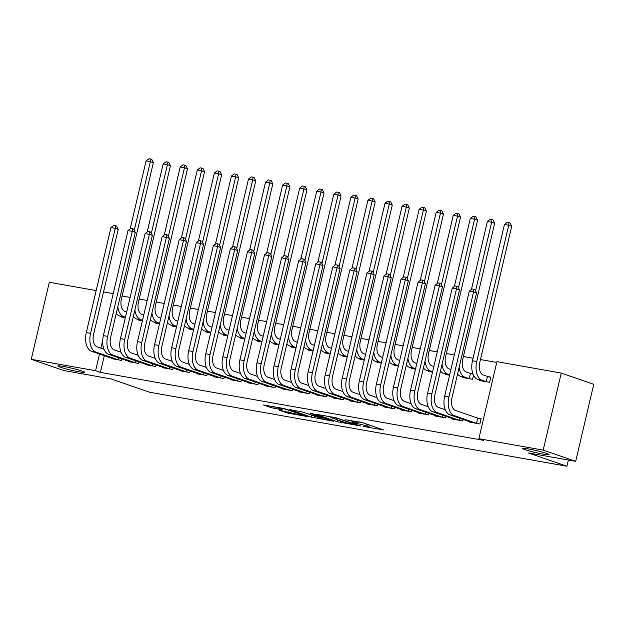 <?xml version="1.0" encoding="UTF-8"?>
<svg xmlns="http://www.w3.org/2000/svg" width="625" height="625" viewBox="0 0 625 625"><rect width="100%" height="100%" fill="white"/><g stroke="black" fill="none" stroke-linecap="round" stroke-linejoin="round"><path stroke-width="0.94" d="M363.414 426.438L383.703 429.977L362.445 422.633L345.75 419.75A6.734 0.508 -166.8 0 1 354.891 422.008L356.656 422.617A6.734 0.508 -166.8 0 1 357.859 423.211A6.734 0.508 -166.8 0 1 355.078 422.977L352.43 422.641L356.734 423.547A6.734 0.508 -166.8 0 1 365.875 425.805L367.648 426.414A6.734 0.508 -166.8 0 1 368.844 427A6.734 0.508 -166.8 0 1 366.062 426.766L363.414 426.438M82.141 371.062A13.727 1.031 -166.8 0 0 67.289 367.195A13.727 1.031 -166.8 0 0 57.852 365.992A13.727 1.031 -166.8 0 0 60.297 367.188A13.727 1.031 -166.8 0 0 75.141 371.047A13.727 1.031 -166.8 0 0 84.578 372.258A13.727 1.031 -166.8 0 0 82.141 371.062M546.641 453.461A13.727 1.031 -166.8 0 0 531.789 449.594A13.727 1.031 -166.8 0 0 522.352 448.383A13.727 1.031 -166.8 0 0 524.797 449.586A13.727 1.031 -166.8 0 0 539.641 453.445A13.727 1.031 -166.8 0 0 549.078 454.656A13.727 1.031 -166.8 0 0 546.641 453.461M279.664 410.32L287.992 413.195L308.625 416.773L284.125 408.547L263.492 404.969L271.078 407.641L282.391 409.844L279.312 408.5A5.633 0.422 -166.8 0 1 278.312 408.008A5.633 0.422 -166.8 0 1 282.18 408.5A5.633 0.422 -166.8 0 1 288.273 410.086L302.273 414.922A5.633 0.422 -166.8 0 1 303.273 415.414A5.633 0.422 -166.8 0 1 299.398 414.914A5.633 0.422 -166.8 0 1 293.312 413.328L279.664 410.32M104.313 355.68L100.398 372.383L483.672 440.367L478.859 438.703L496.922 361.672L561.258 373.086L543.188 450.117L478.859 438.703M100.398 372.383L95.586 370.719L31.25 359.305L49.32 282.273L96.164 290.586M561.258 373.086L593.75 384.305L575.68 461.336L528.414 452.953L566.922 466.25L149.523 392.211L111.016 378.906L63.742 370.523L31.25 359.305M575.68 461.336L543.188 450.117M337.227 421.734L360.711 426.016L336.219 417.789L315.586 414.203L337.227 421.734L337.656 419.898M333.797 421.32L311.18 417.109L289.539 409.586L301.727 411.867L313.203 415.547L319.688 416.617L310.328 413.328L312.68 413.75L333.859 421.062M566.922 466.25L568.383 460.039M128.445 361.148L128.344 361.617L138.578 363.43L138.938 361.906M142.414 320.742L138.109 319.977L138.219 319.516M162.578 367.203L162.469 367.672L172.711 369.484L173.062 367.961M176.539 326.797L172.234 326.031L172.344 325.562M196.711 373.258L196.602 373.727L206.836 375.539L207.195 374.016M210.672 332.852L206.367 332.086L206.477 331.617M230.836 379.312L230.727 379.773L240.969 381.594L241.328 380.07M244.797 338.898L240.492 338.141L240.602 337.672M264.969 385.367L264.859 385.828L275.094 387.648L275.453 386.125M278.93 344.953L274.625 344.195L274.734 343.727M299.094 391.422L298.984 391.883L309.227 393.703L309.586 392.18M313.062 351.008L308.75 350.25L308.859 349.781M333.227 397.477L333.117 397.938L343.352 399.758L343.711 398.234M347.188 357.062L342.883 356.297L342.992 355.836M367.352 403.531L367.242 403.992L377.484 405.813L377.844 404.289M381.32 363.117L377.008 362.352L377.117 361.891M401.484 409.586L401.375 410.047L411.617 411.867L411.969 410.344M415.445 369.172L411.141 368.406L411.25 367.945M435.609 415.641L435.5 416.102L445.742 417.922L446.102 416.391M449.578 375.227L445.273 374.461L445.383 374M469.742 421.695L469.633 422.156L479.875 423.969L481.094 418.766L478.32 418.273M479.508 380.055L479.398 380.516L489.641 382.336L490.859 377.125L488.086 376.641M496.742 362.453L480.461 359.562M473.07 358.25L463.398 356.531M454.336 354.93L446.328 353.508M437.273 351.898L429.266 350.484M420.211 348.875L412.203 347.453M403.141 345.844L395.133 344.43M386.078 342.82L378.07 341.398M369.016 339.789L361.008 338.375M351.945 336.766L343.945 335.344M334.883 333.742L326.875 332.32M317.82 330.711L309.812 329.289M300.758 327.688L292.75 326.266M283.688 324.656L275.688 323.234M266.625 321.633L258.617 320.211M249.562 318.602L241.555 317.18M232.5 315.578L224.492 314.156M215.43 312.547L207.422 311.125M198.367 309.523L190.359 308.102M181.305 306.492L173.297 305.078M164.234 303.469L156.234 302.047M147.172 300.438L139.164 299.023M130.109 297.414L122.102 295.992M472.953 373.953L471.023 373.609M462.445 377.023L462.336 377.492L472.57 379.305L473.523 375.258M452.68 418.664L452.57 419.125L462.805 420.945L463.164 419.422M432.508 372.203L428.203 371.438L428.312 370.969M418.547 412.609L418.438 413.078L428.68 414.891L429.039 413.367M398.383 366.148L394.078 365.383L394.188 364.922M384.422 406.555L384.312 407.023L394.547 408.836L394.906 407.312M364.25 360.094L359.945 359.328L360.055 358.867M350.289 400.5L350.18 400.969L360.422 402.781L360.773 401.258M330.125 354.039L325.82 353.273L325.93 352.812M316.156 394.445L316.055 394.914L326.289 396.727L326.648 395.203M295.992 347.984L291.688 347.219L291.797 346.758M282.031 388.391L281.922 388.859L292.164 390.672L292.516 389.148M261.867 341.93L257.562 341.164L257.664 340.703M247.898 382.344L247.789 382.805L258.031 384.617L258.391 383.094M227.734 335.875L223.43 335.109L223.539 334.648M213.773 376.289L213.664 376.75L223.898 378.562L224.258 377.039M193.609 329.82L189.297 329.055L189.406 328.594M179.641 370.234L179.531 370.695L189.773 372.516L190.133 370.984M159.477 323.766L155.172 323L155.281 322.539M145.516 364.18L145.406 364.641L155.641 366.461L156 364.938M125.352 317.711L121.039 316.945L121.148 316.484M111.383 358.125L111.273 358.586L121.516 360.406L121.875 358.883M102.695 340.406L100.875 348.156M99.5 354.023L95.586 370.719M103.547 291.891L113.227 293.609M361.859 422.453A6.734 0.508 -166.8 0 0 359.508 421.914M369.211 425.437L371.969 425.922M328.188 416.359L330.844 417.281M356.352 425.047L338.031 418.523L333.602 417.602A6.734 0.508 -166.8 0 0 330.828 417.367A6.734 0.508 -166.8 0 0 332.023 417.953L344.781 422.359A6.734 0.508 -166.8 0 0 353.922 424.617L356.352 425.047M319.297 417.93A5.633 0.422 -166.8 0 0 325.391 419.516A5.633 0.422 -166.8 0 0 329.258 420.016A5.633 0.422 -166.8 0 0 328.258 419.523L323.328 417.82L314.859 416.117L319.297 417.93M487.492 376.469L483.336 375.031A10.719 6.312 -79.9 0 1 479.758 362.547L511.719 226.281L508.711 225.242L476.75 361.508A16.086 9.469 100.1 0 0 482.117 380.234L486.273 381.672L487.492 376.469L490.797 377.406M504.445 224.484L507.266 222.32L508.969 222.625L508.711 225.242L504.445 224.484L472.484 360.75A16.086 9.469 100.1 0 0 477.852 379.477L482.172 381.008M486.867 381.844L486.273 381.672M508.969 222.625L510.172 223.039L511.719 226.281M477.102 423.484L476.508 423.312L477.727 418.109L455.516 410.438A10.719 6.312 -79.9 0 1 451.945 397.953L476.578 292.914L473.57 291.875L448.93 396.914A16.086 9.469 100.1 0 0 454.297 415.641L476.508 423.312M469.305 291.125L472.117 288.953L473.828 289.258L473.57 291.875L469.305 291.125L444.664 396.156A16.086 9.469 100.1 0 0 450.031 414.883L472.406 422.648M477.727 418.109L481.031 419.047M473.828 289.258L475.031 289.672L476.578 292.914M469.805 378.812L469.211 378.648L470.43 373.445L466.273 372.008A10.719 6.312 -79.9 0 1 462.695 359.516L494.656 223.258L491.648 222.219L475.562 290.789M470.43 373.445L473.039 374.18M457.555 374.008A16.086 9.469 100.1 0 0 460.781 376.453L465.102 377.984M459.125 367.312A16.086 9.469 100.1 0 0 465.047 377.211L469.211 378.648M491.906 219.594L491.648 222.219L487.383 221.461L490.195 219.289L491.906 219.594L493.109 220.008L494.656 223.258M487.383 221.461L471.422 289.492M450.906 369.562L449.203 368.977A10.719 6.312 -79.9 0 1 445.633 356.492L477.594 220.227L474.586 219.188L458.5 287.766M440.492 370.977A16.086 9.469 100.1 0 0 443.719 373.43L448.039 374.953M442.062 364.289A16.086 9.469 100.1 0 0 447.984 374.18L449.68 374.766M474.836 216.57L474.586 219.188L470.312 218.43L473.133 216.266L474.836 216.57L476.047 216.984L477.594 220.227M470.312 218.43L454.359 286.461M460.039 420.453L459.445 420.281L459.906 418.297M445.297 409.773L438.453 407.414A10.719 6.312 -79.9 0 1 434.875 394.922L459.516 289.891L456.508 288.852L431.867 393.883A16.086 9.469 100.1 0 0 437.234 412.617L459.445 420.281M452.234 288.094L455.055 285.93L456.766 286.227L456.508 288.852L452.234 288.094L427.602 393.125A16.086 9.469 100.1 0 0 432.969 411.859L455.336 419.617M456.766 286.227L457.969 286.648L459.516 289.891M442.977 417.43L442.375 417.258L442.844 415.273M428.234 406.75L421.391 404.383A10.719 6.312 -79.9 0 1 417.812 391.898L442.445 286.859L439.438 285.82L414.805 390.859A16.086 9.469 100.1 0 0 420.164 409.586L442.375 417.258M435.172 285.07L437.992 282.898L439.695 283.203L439.438 285.82L435.172 285.07L410.539 390.102A16.086 9.469 100.1 0 0 415.898 408.828L438.273 416.594M439.695 283.203L440.898 283.617L442.445 286.859M433.836 366.539L432.141 365.953A10.719 6.312 -79.9 0 1 428.562 353.461L460.523 217.203L457.516 216.164L441.438 284.734M423.43 367.953A16.086 9.469 100.1 0 0 426.656 370.398L430.977 371.93M425 361.258A16.086 9.469 100.1 0 0 430.922 371.156L432.617 371.742M457.773 213.539L457.516 216.164L453.25 215.406L456.07 213.234L457.773 213.539L458.977 213.953L460.523 217.203M453.25 215.406L437.297 283.438M416.773 363.508L415.078 362.922A10.719 6.312 -79.9 0 1 411.5 350.438L443.461 214.172L440.453 213.133L424.367 281.711M406.367 364.922A16.086 9.469 100.1 0 0 409.594 367.375L413.914 368.898M407.938 358.234A16.086 9.469 100.1 0 0 413.859 368.133L415.555 368.719M440.711 210.516L440.453 213.133L436.188 212.375L439.008 210.211L440.711 210.516L441.914 210.93L443.461 214.172M436.188 212.375L420.234 280.406M425.906 414.398L425.312 414.234L425.781 412.242M411.172 403.719L404.32 401.359A10.719 6.312 -79.9 0 1 400.75 388.867L425.383 283.836L422.375 282.797L397.742 387.828A16.086 9.469 100.1 0 0 403.102 406.562L425.312 414.234M418.109 282.039L420.93 279.875L422.633 280.172L422.375 282.797L418.109 282.039L393.477 387.07A16.086 9.469 100.1 0 0 398.836 405.805L421.211 413.562M422.633 280.172L423.836 280.594L425.383 283.836M408.844 411.375L408.25 411.203L408.719 409.219M394.102 400.695L387.258 398.328A10.719 6.312 -79.9 0 1 383.68 385.844L408.32 280.812L405.312 279.773L380.672 384.805A16.086 9.469 100.1 0 0 386.039 403.531L408.25 411.203M401.047 279.016L403.859 276.844L405.57 277.148L405.312 279.773L401.047 279.016L376.406 384.047A16.086 9.469 100.1 0 0 381.773 402.781L404.141 410.539M405.57 277.148L406.773 277.562L408.32 280.812M399.711 360.484L398.016 359.898A10.719 6.312 -79.9 0 1 394.438 347.406L426.398 211.148L423.391 210.109L407.305 278.68M389.297 361.898A16.086 9.469 100.1 0 0 392.523 364.344L396.844 365.875M390.867 355.203A16.086 9.469 100.1 0 0 396.789 365.102L398.492 365.688M423.648 207.484L423.391 210.109L419.125 209.352L421.938 207.188L423.648 207.484L424.852 207.898L426.398 211.148M419.125 209.352L403.164 277.383M391.781 408.344L391.188 408.18L391.648 406.187M377.039 397.664L370.195 395.305A10.719 6.312 -79.9 0 1 366.617 382.812L391.258 277.781L388.242 276.742L363.609 381.773A16.086 9.469 100.1 0 0 368.977 400.508L391.188 408.18M383.977 275.984L386.797 273.82L388.5 274.117L388.242 276.742L383.977 275.984L359.344 381.023A16.086 9.469 100.1 0 0 364.711 399.75L387.078 407.516M388.5 274.117L389.703 274.539L391.258 277.781M382.648 357.453L380.945 356.867A10.719 6.312 -79.9 0 1 377.375 344.383L409.336 208.117L406.32 207.078L390.242 275.656M372.234 358.875A16.086 9.469 100.1 0 0 375.461 361.32L379.781 362.844M373.805 352.18A16.086 9.469 100.1 0 0 379.727 362.078L381.422 362.664M406.578 204.461L406.32 207.078L402.055 206.328L404.875 204.156L406.578 204.461L407.781 204.875L409.336 208.117M402.055 206.328L386.102 274.352M374.711 405.32L374.117 405.148L374.586 403.164M359.977 394.641L353.133 392.273A10.719 6.312 -79.9 0 1 349.555 379.789L374.188 274.758L371.18 273.719L346.547 378.75A16.086 9.469 100.1 0 0 351.906 397.477L374.117 405.148M366.914 272.961L369.734 270.789L371.438 271.094L371.18 273.719L366.914 272.961L342.281 377.992A16.086 9.469 100.1 0 0 347.641 396.727L370.016 404.484M371.438 271.094L372.641 271.508L374.188 274.758M365.578 354.43L363.883 353.844A10.719 6.312 -79.9 0 1 360.305 341.359L392.266 205.094L389.258 204.055L373.172 272.625M355.172 355.844A16.086 9.469 100.1 0 0 358.398 358.289L362.719 359.82M356.742 349.156A16.086 9.469 100.1 0 0 362.664 359.047L364.359 359.633M389.516 201.43L389.258 204.055L384.992 203.297L387.812 201.133L389.516 201.43L390.719 201.852L392.266 205.094M384.992 203.297L369.039 271.328M357.648 402.289L357.055 402.125L357.523 400.133M342.914 391.609L336.062 389.25A10.719 6.312 -79.9 0 1 332.492 376.758L357.125 271.727L354.117 270.688L329.484 375.719A16.086 9.469 100.1 0 0 334.844 394.453L357.055 402.125M349.852 269.93L352.664 267.766L354.375 268.07L354.117 270.688L349.852 269.93L325.211 374.969A16.086 9.469 100.1 0 0 330.578 393.695L352.953 401.461M354.375 268.07L355.578 268.484L357.125 271.727M348.516 351.398L346.82 350.812A10.719 6.312 -79.9 0 1 343.242 338.328L375.203 202.062L372.195 201.023L356.109 269.602M338.109 352.82A16.086 9.469 100.1 0 0 341.328 355.266L345.648 356.789M339.672 346.125A16.086 9.469 100.1 0 0 345.602 356.023L347.297 356.609M372.453 198.406L372.195 201.023L367.93 200.273L370.742 198.102L372.453 198.406L373.656 198.82L375.203 202.062M367.93 200.273L351.969 268.297M340.586 399.266L339.992 399.094L340.453 397.109M325.844 388.586L319 386.219A10.719 6.312 -79.9 0 1 315.422 373.734L340.062 268.703L337.055 267.664L312.414 372.695A16.086 9.469 100.1 0 0 317.781 391.43L339.992 399.094M332.789 266.906L335.602 264.734L337.312 265.039L337.055 267.664L332.789 266.906L308.148 371.938A16.086 9.469 100.1 0 0 313.516 390.672L335.883 398.43M337.312 265.039L338.516 265.453L340.062 268.703M331.453 348.375L329.75 347.789A10.719 6.312 -79.9 0 1 326.18 335.305L358.141 199.039L355.133 198L339.047 266.57M321.039 349.789A16.086 9.469 100.1 0 0 324.266 352.234L328.586 353.766M322.609 343.102A16.086 9.469 100.1 0 0 328.531 352.992L330.234 353.578M355.391 195.375L355.133 198L350.867 197.242L353.68 195.078L355.391 195.375L356.594 195.797L358.141 199.039M350.867 197.242L334.906 265.273M323.523 396.234L322.93 396.07L323.391 394.078M308.781 385.555L301.938 383.195A10.719 6.312 -79.9 0 1 298.359 370.703L322.992 265.672L319.984 264.633L295.352 369.672A16.086 9.469 100.1 0 0 300.719 388.398L322.93 396.07M315.719 263.875L318.539 261.711L320.242 262.016L319.984 264.633L315.719 263.875L291.086 368.914A16.086 9.469 100.1 0 0 296.445 387.641L318.82 395.406M320.242 262.016L321.445 262.43L322.992 265.672M314.391 345.352L312.688 344.758A10.719 6.312 -79.9 0 1 309.117 332.273L341.07 196.016L338.062 194.977L321.984 263.547M303.977 346.766A16.086 9.469 100.1 0 0 307.203 349.211L311.523 350.734M305.547 340.07A16.086 9.469 100.1 0 0 311.469 349.969L313.164 350.555M338.32 192.352L338.062 194.977L333.797 194.219L336.617 192.047L338.32 192.352L339.523 192.766L341.07 196.016M333.797 194.219L317.844 262.242M306.453 393.211L305.859 393.039L306.328 391.055M291.719 382.531L284.875 380.164A10.719 6.312 -79.9 0 1 281.297 367.68L305.93 262.648L302.922 261.609L278.289 366.641A16.086 9.469 100.1 0 0 283.648 385.375L305.859 393.039M298.656 260.852L301.477 258.68L303.18 258.984L302.922 261.609L298.656 260.852L274.023 365.883A16.086 9.469 100.1 0 0 279.383 384.617L301.758 392.375M303.18 258.984L304.383 259.398L305.93 262.648M297.32 342.32L295.625 341.734A10.719 6.312 -79.9 0 1 292.047 329.25L324.008 192.984L321 191.945L304.914 260.516M286.914 343.734A16.086 9.469 100.1 0 0 290.141 346.18L294.461 347.711M288.484 337.047A16.086 9.469 100.1 0 0 294.406 346.938L296.102 347.523M321.258 189.32L321 191.945L316.734 191.188L319.555 189.023L321.258 189.32L322.461 189.742L324.008 192.984M316.734 191.188L300.781 259.219M289.391 390.18L288.797 390.016L289.266 388.023M274.648 379.5L267.805 377.141A10.719 6.312 -79.9 0 1 264.234 364.656L288.867 259.617L285.859 258.578L261.219 363.617A16.086 9.469 100.1 0 0 266.586 382.344L288.797 390.016M281.594 257.82L284.406 255.656L286.117 255.961L285.859 258.578L281.594 257.82L256.953 362.859A16.086 9.469 100.1 0 0 262.32 381.586L284.695 389.352M286.117 255.961L287.32 256.375L288.867 259.617M280.258 339.297L278.562 338.711A10.719 6.312 -79.9 0 1 274.984 326.219L306.945 189.961L303.938 188.922L287.852 257.492M269.844 340.711A16.086 9.469 100.1 0 0 273.07 343.156L277.391 344.688M271.414 334.016A16.086 9.469 100.1 0 0 277.336 343.914L279.039 344.5M304.195 186.297L303.938 188.922L299.672 188.164L302.484 185.992L304.195 186.297L305.398 186.711L306.945 189.961M299.672 188.164L283.711 256.188M272.328 387.156L271.734 386.984L272.195 385M257.586 376.477L250.742 374.109A10.719 6.312 -79.9 0 1 247.164 361.625L271.805 256.594L268.797 255.555L244.156 360.586A16.086 9.469 100.1 0 0 249.523 379.32L271.734 386.984M264.523 254.797L267.344 252.625L269.047 252.93L268.797 255.555L264.523 254.797L239.891 359.828A16.086 9.469 100.1 0 0 245.258 378.562L267.625 386.32M269.047 252.93L270.258 253.344L271.805 256.594M263.195 336.266L261.492 335.68A10.719 6.312 -79.9 0 1 257.922 323.195L289.883 186.93L286.875 185.891L270.789 254.469M252.781 337.68A16.086 9.469 100.1 0 0 256.008 340.125L260.328 341.656M254.352 330.992A16.086 9.469 100.1 0 0 260.273 340.883L261.969 341.469M287.125 183.273L286.875 185.891L282.602 185.133L285.422 182.969L287.125 183.273L288.336 183.688L289.883 186.93M282.602 185.133L266.648 253.164M255.258 384.125L254.664 383.961L255.133 381.969M240.523 373.453L233.68 371.086A10.719 6.312 -79.9 0 1 230.102 358.602L254.734 253.562L251.727 252.523L227.094 357.562A16.086 9.469 100.1 0 0 232.453 376.289L254.664 383.961M247.461 251.773L250.281 249.602L251.984 249.906L251.727 252.523L247.461 251.773L222.828 356.805A16.086 9.469 100.1 0 0 228.188 375.531L250.563 383.297M251.984 249.906L253.188 250.32L254.734 253.562M246.125 333.242L244.43 332.656A10.719 6.312 -79.9 0 1 240.852 320.164L272.812 183.906L269.805 182.867L253.727 251.437M235.719 334.656A16.086 9.469 100.1 0 0 238.945 337.102L243.266 338.633M237.289 327.961A16.086 9.469 100.1 0 0 243.211 337.859L244.906 338.445M270.062 180.242L269.805 182.867L265.539 182.109L268.359 179.938L270.062 180.242L271.266 180.656L272.812 183.906M265.539 182.109L249.586 250.141M238.195 381.102L237.602 380.93L238.07 378.945M223.461 370.422L216.609 368.062A10.719 6.312 -79.9 0 1 213.039 355.57L237.672 250.539L234.664 249.5L210.031 354.531A16.086 9.469 100.1 0 0 215.391 373.266L237.602 380.93M230.398 248.742L233.219 246.578L234.922 246.875L234.664 249.5L230.398 248.742L205.766 353.773A16.086 9.469 100.1 0 0 211.125 372.508L233.5 380.266M234.922 246.875L236.125 247.289L237.672 250.539M229.062 330.211L227.367 329.625A10.719 6.312 -79.9 0 1 223.789 317.141L255.75 180.875L252.742 179.836L236.656 248.414M218.656 331.625A16.086 9.469 100.1 0 0 221.883 334.078L226.203 335.602M220.219 324.938A16.086 9.469 100.1 0 0 226.148 334.828L227.844 335.414M253 177.219L252.742 179.836L248.477 179.078L251.289 176.914L253 177.219L254.203 177.633L255.75 180.875M248.477 179.078L232.523 247.109M221.133 378.078L220.539 377.906L221.008 375.922M206.391 367.398L199.547 365.031A10.719 6.312 -79.9 0 1 195.969 352.547L220.609 247.508L217.602 246.469L192.961 351.508A16.086 9.469 100.1 0 0 198.328 370.234L220.539 377.906M213.336 245.719L216.148 243.547L217.859 243.852L217.602 246.469L213.336 245.719L188.695 350.75A16.086 9.469 100.1 0 0 194.062 369.477L216.43 377.242M217.859 243.852L219.062 244.266L220.609 247.508M212 327.188L210.305 326.602A10.719 6.312 -79.9 0 1 206.727 314.109L238.688 177.852L235.68 176.812L219.594 245.383M201.586 328.602A16.086 9.469 100.1 0 0 204.813 331.047L209.133 332.578M203.156 321.906A16.086 9.469 100.1 0 0 209.078 331.805L210.781 332.391M235.938 174.188L235.68 176.812L231.414 176.055L234.227 173.883L235.938 174.188L237.141 174.602L238.688 177.852M231.414 176.055L215.453 244.086M204.07 375.047L203.477 374.875L203.938 372.891M189.328 364.367L182.484 362.008A10.719 6.312 -79.9 0 1 178.906 349.516L203.547 244.484L200.531 243.445L175.898 348.477A16.086 9.469 100.1 0 0 181.266 367.211L203.477 374.875M196.266 242.688L199.086 240.523L200.789 240.82L200.531 243.445L196.266 242.688L171.633 347.719A16.086 9.469 100.1 0 0 177 366.453L199.367 374.211M200.789 240.82L201.992 241.242L203.547 244.484M194.938 324.156L193.234 323.57A10.719 6.312 -79.9 0 1 189.664 311.086L221.625 174.82L218.609 173.781L202.531 242.359M184.523 325.57A16.086 9.469 100.1 0 0 187.75 328.023L192.07 329.547M186.094 318.883A16.086 9.469 100.1 0 0 192.016 328.773L193.711 329.359M218.867 171.164L218.609 173.781L214.344 173.023L217.164 170.859L218.867 171.164L220.07 171.578L221.625 174.82M214.344 173.023L198.391 241.055M187 372.023L186.406 371.852L186.875 369.867M172.266 361.344L165.422 358.977A10.719 6.312 -79.9 0 1 161.844 346.492L186.477 241.453L183.469 240.422L158.836 345.453A16.086 9.469 100.1 0 0 164.195 364.18L186.406 371.852M179.203 239.664L182.023 237.492L183.727 237.797L183.469 240.422L179.203 239.664L154.57 344.695A16.086 9.469 100.1 0 0 159.93 363.43L182.305 371.188M183.727 237.797L184.93 238.211L186.477 241.453M177.867 321.133L176.172 320.547A10.719 6.312 -79.9 0 1 172.594 308.055L204.555 171.797L201.547 170.758L185.461 239.328M167.461 322.547A16.086 9.469 100.1 0 0 170.688 324.992L175.008 326.523M169.031 315.852A16.086 9.469 100.1 0 0 174.953 325.75L176.648 326.336M201.805 168.133L201.547 170.758L197.281 170L200.102 167.828L201.805 168.133L203.008 168.547L204.555 171.797M197.281 170L181.328 238.031M169.938 368.992L169.344 368.828L169.812 366.836M155.195 358.312L148.352 355.953A10.719 6.312 -79.9 0 1 144.781 343.461L169.414 238.43L166.406 237.391L141.773 342.422A16.086 9.469 100.1 0 0 147.133 361.156L169.344 368.828M162.141 236.633L164.953 234.469L166.664 234.766L166.406 237.391L162.141 236.633L137.5 341.664A16.086 9.469 100.1 0 0 142.867 360.398L165.242 368.156M166.664 234.766L167.867 235.188L169.414 238.43M160.805 318.102L159.109 317.516A10.719 6.312 -79.9 0 1 155.531 305.031L187.492 168.766L184.484 167.727L168.398 236.305M150.391 319.516A16.086 9.469 100.1 0 0 153.617 321.969L157.938 323.492M151.961 312.828A16.086 9.469 100.1 0 0 157.883 322.727L159.586 323.312M184.742 165.109L184.484 167.727L180.219 166.969L183.031 164.805L184.742 165.109L185.945 165.523L187.492 168.766M180.219 166.969L164.258 235M152.875 365.969L152.281 365.797L152.742 363.812M138.133 355.289L131.289 352.922A10.719 6.312 -79.9 0 1 127.711 340.438L152.352 235.406L149.344 234.367L124.703 339.398A16.086 9.469 100.1 0 0 130.07 358.125L152.281 365.797M145.078 233.609L147.891 231.438L149.602 231.742L149.344 234.367L145.078 233.609L120.438 338.641A16.086 9.469 100.1 0 0 125.805 357.375L148.172 365.133M149.602 231.742L150.805 232.156L152.352 235.406M143.742 315.078L142.039 314.492A10.719 6.312 -79.9 0 1 138.469 302L170.43 165.742L167.422 164.703L151.336 233.273M133.328 316.492A16.086 9.469 100.1 0 0 136.555 318.938L140.875 320.469M134.898 309.797A16.086 9.469 100.1 0 0 140.82 319.695L142.523 320.281M167.68 162.078L167.422 164.703L163.156 163.945L165.969 161.781L167.68 162.078L168.883 162.492L170.43 165.742M163.156 163.945L147.195 231.977M135.812 362.938L135.219 362.773L135.68 360.781M121.07 352.258L114.227 349.898A10.719 6.312 -79.9 0 1 110.648 337.406L135.281 232.375L132.273 231.336L107.641 336.367A16.086 9.469 100.1 0 0 113.008 355.102L135.219 362.773M128.008 230.578L130.828 228.414L132.531 228.719L132.273 231.336L128.008 230.578L103.375 335.617A16.086 9.469 100.1 0 0 108.734 354.344L131.109 362.109M132.531 228.719L133.734 229.133L135.281 232.375M126.68 312.047L124.977 311.461A10.719 6.312 -79.9 0 1 121.406 298.977L153.359 162.711L150.352 161.672L134.273 230.25M116.266 313.469A16.086 9.469 100.1 0 0 119.492 315.914L123.812 317.438M117.836 306.773A16.086 9.469 100.1 0 0 123.758 316.672L125.453 317.258M150.609 159.055L150.352 161.672L146.086 160.922L148.906 158.75L150.609 159.055L151.812 159.469L153.359 162.711M146.086 160.922L130.133 228.945M118.742 359.914L118.148 359.742L118.617 357.758M104.008 349.234L97.164 346.867A10.719 6.312 -79.9 0 1 93.586 334.383L118.219 229.352L115.211 228.312L90.578 333.344A16.086 9.469 100.1 0 0 95.938 352.078L118.148 359.742M110.945 227.555L113.766 225.383L115.469 225.688L115.211 228.312L110.945 227.555L86.312 332.586A16.086 9.469 100.1 0 0 91.672 351.32L114.047 359.078M115.469 225.688L116.672 226.102L118.219 229.352M368.078 424.578L367.648 426.414M366.305 423.969L365.875 425.805M356.93 421.461L356.656 422.617M355.094 421.133L354.891 422.008M340.453 420.859L340.078 422.438M314.406 416.242L314.031 417.82M311.625 415.203L311.18 417.109M320.617 416.492L320.469 417.117M274.297 406.797L273.93 408.344M271.391 406.289L271.078 407.641M288.305 411.852L287.992 413.195M285.406 411.336L285.133 412.492M482.117 380.234L477.852 379.477M476.75 361.508L472.484 360.75M454.297 415.641L450.031 414.883M448.93 396.914L444.664 396.156M465.047 377.211L460.781 376.453M447.984 374.18L443.719 373.43M437.234 412.617L432.969 411.859M431.867 393.883L427.602 393.125M420.164 409.586L415.898 408.828M414.805 390.859L410.539 390.102M430.922 371.156L426.656 370.398M413.859 368.133L409.594 367.375M403.102 406.562L398.836 405.805M397.742 387.828L393.477 387.07M386.039 403.531L381.773 402.781M380.672 384.805L376.406 384.047M396.789 365.102L392.523 364.344M368.977 400.508L364.711 399.75M363.609 381.773L359.344 381.023M379.727 362.078L375.461 361.32M351.906 397.477L347.641 396.727M346.547 378.75L342.281 377.992M362.664 359.047L358.398 358.289M334.844 394.453L330.578 393.695M329.484 375.719L325.211 374.969M345.602 356.023L341.328 355.266M317.781 391.43L313.516 390.672M312.414 372.695L308.148 371.938M328.531 352.992L324.266 352.234M300.719 388.398L296.445 387.641M295.352 369.672L291.086 368.914M311.469 349.969L307.203 349.211M283.648 385.375L279.383 384.617M278.289 366.641L274.023 365.883M294.406 346.938L290.141 346.18M266.586 382.344L262.32 381.586M261.219 363.617L256.953 362.859M277.336 343.914L273.07 343.156M249.523 379.32L245.258 378.562M244.156 360.586L239.891 359.828M260.273 340.883L256.008 340.125M232.453 376.289L228.188 375.531M227.094 357.562L222.828 356.805M243.211 337.859L238.945 337.102M215.391 373.266L211.125 372.508M210.031 354.531L205.766 353.773M226.148 334.828L221.883 334.078M198.328 370.234L194.062 369.477M192.961 351.508L188.695 350.75M209.078 331.805L204.813 331.047M181.266 367.211L177 366.453M175.898 348.477L171.633 347.719M192.016 328.773L187.75 328.023M164.195 364.18L159.93 363.43M158.836 345.453L154.57 344.695M174.953 325.75L170.688 324.992M147.133 361.156L142.867 360.398M141.773 342.422L137.5 341.664M157.883 322.727L153.617 321.969M130.07 358.125L125.805 357.375M124.703 339.398L120.438 338.641M140.82 319.695L136.555 318.938M113.008 355.102L108.734 354.344M107.641 336.367L103.375 335.617M123.758 316.672L119.492 315.914M95.938 352.078L91.672 351.32M90.578 333.344L86.312 332.586M369.312 425.008L368.844 427M358.211 421.688L357.859 423.211M357.055 424.695L356.961 425.094M330.945 416.852L330.828 417.367M319.781 416.203L319.688 416.617M329.375 419.516L329.258 420.016M303.391 414.914L303.273 415.414M278.422 407.531L278.312 408.008"/></g></svg>
